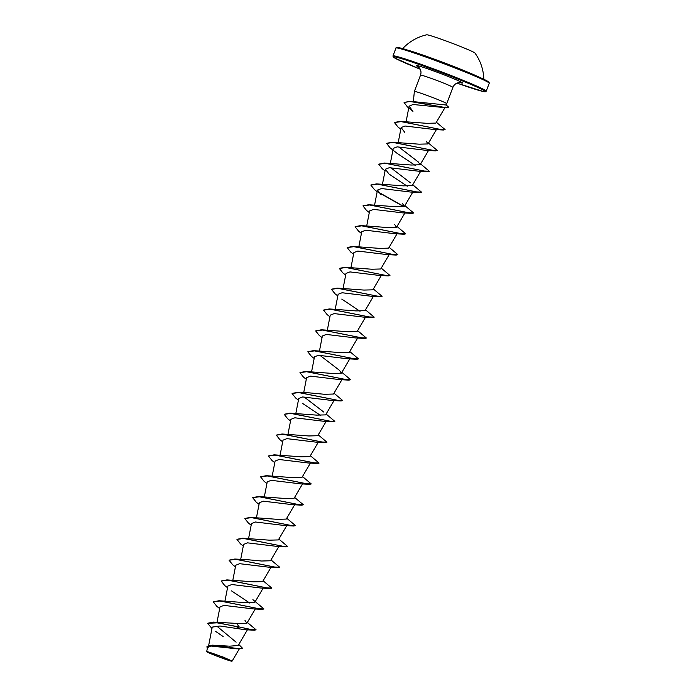 <?xml version="1.0" encoding="UTF-8"?>
<svg xmlns="http://www.w3.org/2000/svg" width="696" height="696" viewBox="0 0 696 696"><rect width="100%" height="100%" fill="white"/><g stroke="black" fill="none" stroke-linecap="round" stroke-linejoin="round"><path stroke-width="1.04" d="M483.824 79.3A46.849 46.849 0 0 0 474.933 53.027A25.839 1.175 -159.3 0 0 459.021 45.91A25.839 1.175 -159.3 0 0 426.709 34.8A46.849 46.849 0 0 0 402.662 48.633M479.901 77.491A43.604 1.984 -159.3 0 0 456.933 67.747A43.604 1.984 -159.3 0 0 406.803 49.868M223.346 657.372A12.502 0.566 20.7 0 1 230.35 660.373A12.502 0.566 20.7 0 1 227.653 659.999A12.502 0.566 20.7 0 1 215.377 655.51A12.502 0.566 20.7 0 1 208.522 652.126A12.502 0.566 20.7 0 1 223.346 657.372M223.633 657.442A13.407 0.609 20.7 0 1 231.881 661.2A13.407 0.609 20.7 0 1 215.09 655.441A13.407 0.609 20.7 0 1 206.825 651.734A13.407 0.609 20.7 0 1 223.633 657.442M242.547 648.411L236.918 648.829L211.079 646.045L207.478 647.602L206.721 651.491L223.755 657.276L231.881 661.2M414.616 104.461L413.911 104.887M404.115 102.46L410.109 101.294L445.797 104.974L446.736 103.669A17.304 0.792 -159.3 0 0 436.061 98.832A17.304 0.792 -159.3 0 0 414.364 91.428A17.304 0.792 -159.3 0 0 414.364 91.437L420.523 75.133A17.304 0.792 20.7 0 1 442.221 82.537A17.304 0.792 20.7 0 1 452.896 87.365C453.966 84.842 455.784 83.294 458.351 82.728L460.447 82.65M238.78 644.496L242.591 648.324L239.12 648.733L212.419 645.166L229.602 646.166L238.18 645.514L247.75 629.21M236.101 642.182L216.969 626.243M236.71 623.407L239.146 626.948L213.124 622.085L236.71 623.407L246.863 623.294L245.027 620.493M213.359 601.84L219.031 600.735L245.81 602.701L254.736 602.449M221.241 580.995L226.913 579.89L253.701 581.856L262.618 581.612L271.379 566.683M246.428 559.61L261.574 561.019L270.492 560.767L279.253 545.838M236.988 539.313L242.66 538.208L269.43 540.174L278.356 539.922L287.135 524.993M244.861 518.468L250.534 517.363L277.321 519.338L286.239 519.086L295.008 504.156M252.744 497.623L258.416 496.526L285.195 498.493L294.112 498.24L302.882 483.311M260.617 476.786L266.29 475.681L293.068 477.647L301.986 477.404L310.755 462.475M268.491 455.941L274.163 454.836L300.95 456.811L309.868 456.559L318.637 441.629M276.364 435.096L282.045 434L308.824 435.966L317.741 435.713L326.511 420.784M284.246 414.259L289.919 413.154L316.689 415.12L325.624 414.877L334.385 399.948M323.788 412.075L304.352 397.129M309.424 392.875L324.571 394.284L333.488 394.032M299.993 372.569L305.666 371.473L332.444 373.439L341.371 373.186L339.526 370.385L320.099 355.456M307.867 351.732L313.548 350.627L340.318 352.594L349.244 352.35L358.014 337.421M315.74 330.887L321.413 329.782L348.209 331.757L357.118 331.505L365.887 316.576M323.623 310.051L329.295 308.946L356.074 310.912L365 310.668L373.761 295.73M331.496 289.205L337.168 288.1L363.947 290.067L372.873 289.823L381.634 274.894M339.37 268.36L345.042 267.264L371.838 269.23L380.747 268.978L389.516 254.049M347.243 247.524L352.915 246.419L379.703 248.385L388.62 248.141L397.39 233.204M355.125 226.679L360.798 225.574L387.568 227.54L396.494 227.296L394.658 224.495M362.999 205.833L368.671 204.737L395.459 206.703L404.376 206.451L402.54 203.658M370.872 184.997L376.545 183.892L403.323 185.858L412.25 185.614L421.019 170.685M410.414 182.813L390.987 167.875M378.746 164.152L384.427 163.047L411.197 165.022L420.123 164.769L418.287 161.968L398.851 147.03M386.628 143.306L392.3 142.21L419.088 144.176L428.005 143.933L426.17 141.131M394.501 122.47L400.174 121.365L426.952 123.331L435.879 123.088L445.283 107.062M446.667 107.828L413.041 104.496L409.1 106.183L412.963 111.351L407.499 106.984L404.08 102.547L409.9 101.459L446.667 107.828L448.755 107.254L445.945 104.774M400.8 129.195L398.025 127.046L394.458 122.557L401.096 121.617L443.413 130.022L434.104 129.499L405.063 126.011L401.122 127.559L404.759 132.344M415.155 165.387L396.894 153.19L390.151 147.891L386.584 143.393L393.223 142.463L435.539 150.867L426.222 150.345L397.181 146.856L393.249 148.396L390.334 163.412M385.053 170.877L382.278 168.736L378.711 164.239L385.349 163.308L427.666 171.703L418.357 171.181L389.308 167.692L385.366 169.241L389.012 174.035L407.282 186.232M377.18 191.713L374.405 189.573L370.837 185.084L377.467 184.144L419.784 192.548L410.483 192.026L381.434 188.538L377.493 190.078L381.138 194.871M369.306 212.558L366.522 210.418L362.964 205.92L369.593 204.989L411.91 213.385L402.601 212.863L373.561 209.383L369.62 210.923L366.705 225.939M361.424 233.404L358.649 231.255L355.082 226.765L361.72 225.835L404.037 234.23L394.728 233.708L365.687 230.219L361.746 231.768L358.832 246.784M353.551 254.24L350.775 252.1L347.208 247.611L353.838 246.671L396.163 255.075L386.854 254.553L357.814 251.065L353.873 252.605L350.958 267.621M345.677 275.085L342.893 272.945L339.335 268.447L345.964 267.516L388.281 275.912L378.981 275.39L349.94 271.91L345.999 273.45L343.076 288.466M337.804 295.93L335.02 293.782L331.461 289.292L338.091 288.361L380.416 296.757L371.099 296.235L342.067 292.755L338.125 294.295L335.202 309.311M341.762 299.08L360.023 311.277M329.921 316.767L327.146 314.627L323.579 310.129L330.217 309.198L372.534 317.602L363.225 317.08L334.184 313.591L330.243 315.131L327.329 330.148M322.048 337.612L319.273 335.472L315.706 330.974L322.335 330.043L364.66 338.439L355.351 337.917L326.311 334.437L322.37 335.977L319.455 350.993M314.174 358.457L311.39 356.308L307.832 351.819L314.47 350.88L356.787 359.284L347.469 358.762L318.429 355.273L314.496 356.822L311.573 371.838M339.596 379.598L310.555 376.118L306.614 377.658L303.7 392.675M298.419 400.139L295.643 397.999L292.076 393.501L298.706 392.57L341.031 400.966L331.722 400.444L302.682 396.955L298.741 398.504L295.826 413.52M302.377 403.288L320.647 415.486M290.545 420.976L287.77 418.835L284.203 414.337L290.841 413.407L333.158 421.811L323.849 421.289L294.808 417.8L290.867 419.349L287.953 434.356M282.672 441.821L279.896 439.681L276.329 435.183L282.967 434.252L325.284 442.647L315.975 442.134L286.926 438.645L282.994 440.185M274.798 462.666L272.023 460.526L268.456 456.028L275.085 455.097L317.402 463.493L308.102 462.97L279.061 459.49L275.111 461.03L272.197 476.047M266.916 483.502L264.141 481.362L260.574 476.864L267.212 475.933L309.529 484.338L300.22 483.816L271.188 480.327L267.238 481.867L264.323 496.883M259.043 504.348L256.267 502.207L252.7 497.71L259.338 496.779L301.655 505.174L292.337 504.652L263.305 501.172L259.364 502.712L256.45 517.728M251.169 525.193L248.394 523.053L244.827 518.555L251.456 517.615L293.782 526.019L284.464 525.497L255.432 522.009L251.491 523.557L248.568 538.573M243.295 546.029L240.511 543.889L236.953 539.391L243.583 538.46L285.899 546.865L276.599 546.343L247.559 542.854L243.617 544.403L240.694 559.41M235.422 566.875L232.638 564.726L229.08 560.237L235.709 559.306L278.026 567.701L268.717 567.179L239.676 563.69L235.735 565.239L232.821 580.255M227.54 587.72L224.765 585.571L221.197 581.082L227.836 580.142L270.152 588.546L260.843 588.024L231.803 584.536L227.862 586.084L224.947 601.1M231.498 590.869L249.768 603.067M219.666 608.556L216.891 606.416L213.324 601.918L219.953 600.987L262.279 609.392L252.97 608.87L223.921 605.381L219.988 606.921L217.004 622.294M254.405 630.228L256.076 629.784L251.186 629.584L239.146 626.948L254.405 630.228L245.088 629.706L219.962 626L212.236 627.105L208.669 645.462M215.525 631.315L223.155 636.544M213.124 622.085L207.695 623.251M212.419 645.166L206.947 646.688M235.787 628.523L239.085 627.122L217.848 622.781L207.66 623.338L211.958 628.523M239.876 648.968L220.101 646.045L210.94 645.349L206.912 646.775L207.295 648.568M256.076 629.784L247.358 622.459M219.031 600.735L258.982 608.73L263.949 608.948L252.9 599.648M226.913 579.89L266.864 587.885L271.823 588.103L263.105 580.768M229.115 560.149L234.787 559.045L274.737 567.049L279.705 567.257L270.988 559.932M242.66 538.208L282.611 546.203L287.579 546.421L278.861 539.087M250.534 517.363L290.493 525.358L295.452 525.576L286.735 518.242M258.416 496.526L298.366 504.522L303.325 504.73L294.608 497.405M266.29 475.681L306.24 483.677L311.208 483.894L302.49 476.56M274.163 454.836L314.113 462.831L319.081 463.049L310.364 455.723M282.045 434L321.996 441.995L326.955 442.204L318.237 434.878M289.919 413.154L329.869 421.15L334.828 421.367L326.111 414.033M292.12 393.414L297.792 392.309L337.743 400.304L342.702 400.522L333.993 393.197M305.666 371.473L345.616 379.468L350.584 379.677L341.866 372.351M313.548 350.627L353.498 358.623L358.457 358.84L349.74 351.506M321.413 329.782L361.363 337.777L366.331 337.995L357.613 330.67M329.295 308.946L369.245 316.941L374.204 317.15L365.487 309.824M337.168 288.1L377.128 296.096L382.087 296.313L373.369 288.979M345.042 267.264L384.992 275.259L389.96 275.468L381.243 268.143M352.915 246.419L392.875 254.414L397.834 254.632L389.116 247.297M360.798 225.574L400.748 233.569L405.707 233.786L396.99 226.461M368.671 204.737L408.622 212.732L413.589 212.941L404.872 205.616M404.167 206.677L378.215 192.018M376.545 183.892L416.495 191.887L421.463 192.105L412.745 184.771M384.427 163.047L424.377 171.042L429.336 171.26L420.619 163.934M392.3 142.21L432.251 150.206L437.21 150.414L428.492 143.089M400.174 121.365L440.124 129.36L445.092 129.578L436.375 122.244M410.109 101.294L444.64 107.436L448.755 107.254M262.279 609.392L263.949 608.948M270.152 588.546L271.779 588.181M278.026 567.701L279.653 567.336M285.899 546.865L287.579 546.421M293.782 526.019L295.452 525.576M301.655 505.174L303.282 504.809M309.529 484.338L311.155 483.972M317.402 463.493L319.029 463.127M325.284 442.647L326.902 442.291M333.158 421.811L334.828 421.367M341.031 400.966L342.658 400.6M306.301 379.294L303.517 377.154L299.959 372.656L306.588 371.725L348.905 380.129L350.532 379.764M356.787 359.284L358.405 358.918M364.66 338.439L366.279 338.073M372.534 317.602L374.204 317.15M380.416 296.757L382.034 296.392M388.281 275.912L389.96 275.468M396.163 255.075L397.781 254.71M404.037 234.23L405.664 233.865M411.91 213.385L413.537 213.028M403.985 206.79L378.58 192.461M419.784 192.548L421.411 192.183M427.666 171.703L429.284 171.338M435.539 150.867L437.21 150.414M443.413 130.022L445.092 129.578M488.357 82.424A49.094 2.236 -159.3 0 0 458.533 68.608A49.094 2.236 -159.3 0 0 397.19 47.972M489.227 83.259A49.842 2.271 -159.3 0 0 458.49 69.348A49.842 2.271 -159.3 0 0 395.981 48.024L392.988 55.941A49.842 2.271 20.7 0 1 455.497 77.265A49.842 2.271 20.7 0 1 486.234 91.176L489.227 83.259L489.088 82.38L487.609 81.258C485.051 79.579 475.351 75.359 458.525 68.599C438.75 60.83 421.802 54.68 407.691 50.147C395.25 46.058 395.981 47.841 395.981 48.024M392.988 55.941L393.136 56.828L394.615 57.951L420.236 69.226A49.094 2.236 20.7 0 1 396.842 57.333A49.094 2.236 20.7 0 1 454.993 77.909A49.094 2.236 20.7 0 1 485.269 91.515A49.094 2.236 20.7 0 1 457.02 83.129L483.616 91.594L485.277 91.785L486.234 91.176M418.313 66.833A24.778 1.131 20.7 0 1 422.263 67.007A24.778 1.131 20.7 0 1 447.25 76.108A24.778 1.131 20.7 0 1 460.039 82.606M420.523 75.133C421.385 72.532 421.045 70.174 419.497 68.043L417.974 66.599M413.363 101.503L414.364 91.437M446.736 103.669L452.896 87.365M246.863 623.294L255.632 608.365M254.736 602.458L263.506 587.52M280.07 455.201L282.985 440.185M333.497 394.032L342.258 379.103M341.371 373.195L350.14 358.257M396.502 227.296L405.263 212.367M374.579 205.094L377.493 190.078M404.376 206.451L413.137 191.522M382.452 184.257L385.375 169.241M420.123 164.769L428.893 149.84M398.208 142.576L401.122 127.559M428.005 143.933L436.766 128.995M406.081 121.73L409.1 106.183M239.624 648.341L232.151 661.07M246.428 559.601L234.787 559.045M309.424 392.866L297.792 392.309M339.596 379.607L348.905 380.129"/></g></svg>
